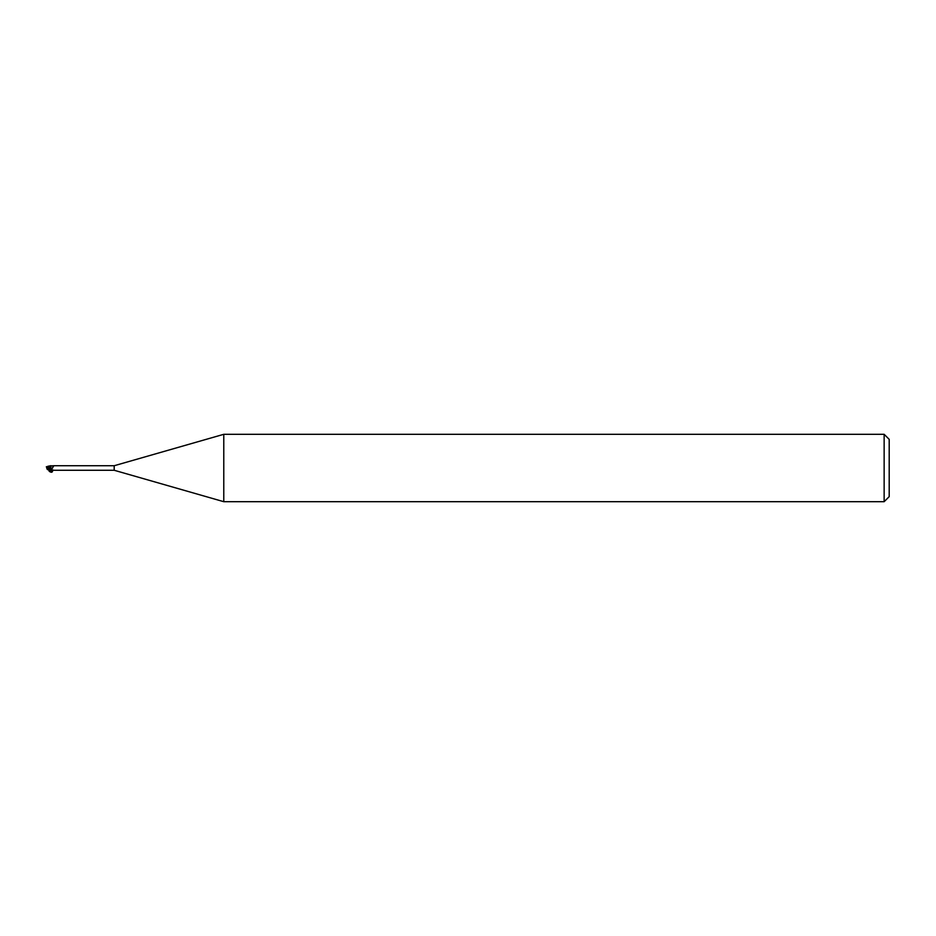 <?xml version="1.0" encoding="UTF-8"?>
<svg xmlns="http://www.w3.org/2000/svg" width="936" height="936" viewBox="0 0 936 936"><rect width="100%" height="100%" fill="white"/><g stroke="black" fill="none" stroke-linecap="round" stroke-linejoin="round"><path stroke-width="1.4" d="M223.774 501.696L114.192 470.27L114.192 465.73L223.774 434.304L884.146 434.304L889.2 439.358L889.2 496.642L884.146 501.696L223.774 501.696L223.774 434.304M884.146 501.696L884.146 434.304M49.327 469.778L50.848 470.281L53.855 465.742L51.129 465.882M50.848 469.942L47.174 467.263L50.766 468.316L50.848 470.094L50.766 467.509L50.848 469.813M114.192 470.27L54.031 470.27M54.031 465.73L114.192 465.73M51.129 470.118L52.732 469.942L52.428 470.726L49.725 471.58C51.679 472.832 52.685 472.294 52.744 469.954L53.855 470.258A2.609 1.86 -28.5 0 0 53.832 470.246L51.492 469.93M47.9 468.503L50.813 469.661L50.766 467.52M50.848 467.789L50.848 465.777L52.755 466.034M50.848 468.328A2.749 1.954 -151.5 0 0 52.545 468.105M47.268 467.286L47.713 466.327L50.837 465.707M47.373 469.474L48.894 469.462M51.445 469.708A3.802 2.703 -151.5 0 1 50.848 469.661L50.848 470.094M47.174 466.842A2.445 1.977 155 0 0 46.8 468L49.62 469.895M46.344 466.959L47.502 466.795M48.894 469.732L50.205 470.001M47.128 469.088A2.445 1.977 25 0 1 46.8 468M50.848 467.544L46.39 466.701M50.848 470.281L47.713 469.673M48.742 469.86C49.198 472.282 50.567 472.341 52.872 470.036M49.725 471.58L50.415 470.2M46.882 468.117A2.445 2.445 0 0 0 47.397 469.498"/></g></svg>
